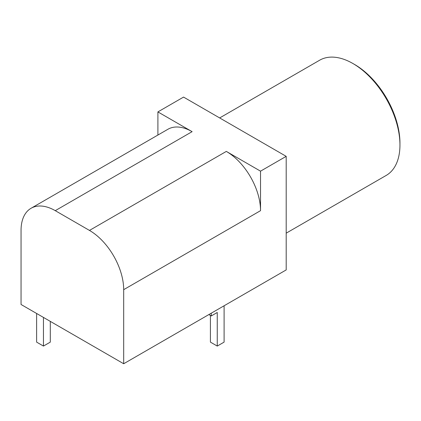 <?xml version="1.0" encoding="UTF-8"?>
<svg xmlns="http://www.w3.org/2000/svg" width="421" height="421" viewBox="0 0 421 421"><rect width="100%" height="100%" fill="white"/><g stroke="black" fill="none" stroke-linecap="round" stroke-linejoin="round"><path stroke-width="0.63" d="M123.685 363.749L123.685 289.674A48.383 27.933 -120 0 0 89.473 230.419L55.262 210.663L192.113 131.657L157.901 111.907L183.556 97.088L286.196 156.349L286.196 269.924L123.685 363.749L21.05 304.488L21.05 230.419A48.383 27.933 60 0 1 31.07 208.269A48.383 27.933 60 0 1 55.262 210.663M260.536 171.163L260.536 210.668A48.383 27.933 -120 0 0 226.324 151.407L260.536 171.163L286.196 156.349M157.901 135.046L157.901 111.907M31.07 208.269L167.921 129.263A48.383 27.933 60 0 1 192.113 131.657M36.616 313.477L36.616 342.12L43.458 346.067L50.299 342.12L50.299 321.381M43.458 346.067L43.458 317.429M219.667 117.938L319.644 60.219A66.529 38.411 60 0 1 352.909 63.513A66.529 38.411 60 0 1 399.95 144.992A66.529 38.411 60 0 1 386.173 175.446L286.196 233.166M352.909 63.513L354.619 64.497A64.108 37.011 60 0 1 399.95 143.014L399.95 144.992M210.416 315.455L210.416 342.12L217.257 346.067L224.098 342.12L224.098 305.772M208.874 314.566L211.268 315.945L217.257 312.493L217.257 346.067M211.268 315.945L211.268 313.182M260.536 210.668L123.685 289.674M226.324 151.407L89.473 230.419"/></g></svg>
